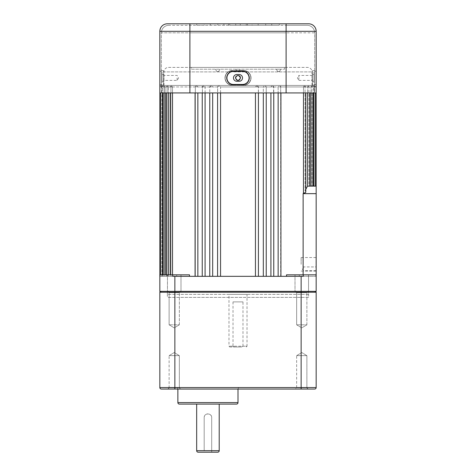 <?xml version="1.0" encoding="UTF-8"?>
<svg xmlns="http://www.w3.org/2000/svg" width="476" height="476" viewBox="0 0 476 476"><rect width="100%" height="100%" fill="white"/><g stroke="black" fill="none" stroke-linecap="round" stroke-linejoin="round"><path stroke-width="0.36" stroke-dasharray="2.38 1.78" d="M239.38 79.974A2.481 2.481 0 0 0 240.481 77.915A2.481 2.481 0 0 1 238 80.396A2.481 2.481 0 0 1 235.519 77.915A2.481 2.481 0 0 1 238 75.434A2.481 2.481 0 0 1 240.481 77.915C238.827 74.714 237.173 74.714 235.519 77.915C237.173 81.116 238.827 81.116 240.481 77.915A2.481 2.481 0 0 0 240.434 77.427M177.12 77.915L177.12 80.396L177.12 77.915M312.03 85.43L311.988 77.915L312.03 80.396L298.88 80.396L298.88 77.915L298.88 80.396L297.387 77.915L298.88 75.434L298.88 77.915L298.88 75.434L312.03 75.434L311.988 77.915L312.03 71.9A4.51 4.51 0 0 0 307.52 67.39L168.48 67.39A4.51 4.51 0 0 0 163.97 71.9L312.03 71.9L163.97 71.9L163.97 75.434L177.12 75.434L178.613 77.915L177.12 80.396L163.97 80.396L163.97 75.434L163.97 85.43L312.03 85.43L163.97 85.43M239.38 75.851A2.481 2.481 0 0 0 235.935 76.535M235.709 76.963A2.481 2.481 0 0 0 235.566 77.427M246.265 346.98L247.02 346.225L242.986 346.225L241.445 346.98L229.735 346.98L228.98 346.225L247.02 346.225L247.02 294.37L228.98 294.37L247.02 294.37M229.735 346.98L234.555 346.98L233.014 346.225L228.98 346.225L228.98 294.37M308.65 294.37L167.35 294.37L167.35 291.36L308.65 291.36L167.35 291.36L308.65 291.36L167.35 291.36L167.35 297.375L308.65 297.375L308.65 291.36L308.65 294.37L167.35 294.37M308.537 274.825L308.537 291.36L295.007 291.36L308.537 291.36L295.007 291.36L308.537 291.36L308.537 274.825L295.007 274.825L295.007 291.36L295.007 274.825L308.537 274.825M180.993 274.825L180.993 291.36L167.463 291.36L180.993 291.36L167.463 291.36L180.993 291.36L180.993 274.825L167.463 274.825L167.463 291.36L167.463 274.825L180.993 274.825M162.536 274.825L162.536 276.33L165.077 276.33L160.656 276.33L162.536 276.33L162.53 86.18L161.81 86.935L159.835 86.935L159.835 92.945L316.165 92.945L316.165 86.935L314.19 86.935L314.19 186.14L311.953 186.14L316.165 186.14L314.19 186.14L314.19 86.935L313.821 86.18L314.19 86.935L316.165 86.935A1.505 1.505 0 0 0 314.66 85.43L161.34 85.43L314.66 85.43M189.478 276.33L172.74 276.33L197.861 276.33L189.478 276.33L189.478 274.825L159.99 274.825L189.478 274.825L176.721 274.825L176.721 276.33L159.99 276.33L161.81 276.33L160.656 276.33L161.81 276.33L161.81 86.935L159.835 86.935A1.505 1.505 0 0 1 161.34 85.43M164.494 86.18L164.047 86.935L164.494 86.18L163.798 86.18L164.494 86.18M165.077 92.945L164.988 86.18L163.798 86.18A0.75 0.75 0 0 0 163.048 86.935A0.75 0.75 0 0 1 163.798 86.18L164.988 86.18L165.077 86.935L167.1 86.935L167.611 86.18L167.1 86.935L162.536 86.935L165.077 86.935L165.077 274.825M168.248 86.18L166.993 86.18A0.75 0.75 0 0 0 166.243 86.935A0.75 0.75 0 0 1 166.993 86.18L168.248 86.18L168.421 86.935L168.248 86.18M171.503 86.18L170.932 86.935L171.503 86.18L170.961 86.18L172.27 86.18L171.503 86.18M172.52 92.945L172.52 86.935L172.27 86.18L170.961 86.18A0.75 0.75 0 0 0 170.212 86.935A0.75 0.75 0 0 1 170.961 86.18L172.27 86.18L172.52 86.935L195.315 86.935L196.076 86.18L195.315 86.935L168.421 86.935L172.52 86.935L172.52 274.825M197.302 86.18L195.826 86.18L197.302 86.18L197.861 86.935L197.302 86.18M203.175 86.18L202.389 86.935L203.175 86.18L204.478 86.18L202.984 86.18A0.75 0.75 0 0 0 202.235 86.935A0.75 0.75 0 0 1 202.984 86.18L203.175 86.18M205.091 92.945L205.091 86.935L204.478 86.18L205.091 86.935L202.235 86.935L209.856 86.935L210.654 86.18L209.856 86.935L205.091 86.935L205.091 276.33L209.856 276.33L209.761 86.935A0.75 0.75 0 0 1 210.517 86.18L212.016 86.18L210.517 86.18A0.75 0.75 0 0 0 209.761 86.935L212.683 86.935L212.016 86.18L212.683 86.935L209.761 86.935L209.856 276.33L202.235 276.33L202.389 86.935L195.077 86.935A0.75 0.75 0 0 1 195.826 86.18A0.75 0.75 0 0 0 195.077 86.935L202.389 86.935L202.389 276.33L197.861 276.33L197.861 92.945M218.436 86.18L217.633 86.935L218.436 86.18L219.841 86.18L218.341 86.18L219.93 86.186L218.341 86.18A0.75 0.75 0 0 0 217.586 86.935A0.75 0.75 0 0 1 218.341 86.18L218.436 86.18M220.555 92.945L220.555 86.935L219.93 86.186A0.75 0.75 0 0 0 219.841 86.18A0.75 0.75 0 0 1 219.93 86.186L220.555 86.935L255.445 86.935L256.07 86.186L255.445 86.935L220.555 86.935L220.555 276.33L238 276.33L217.586 276.33L217.633 86.935L212.683 86.935L217.633 86.935L217.633 276.33L212.683 276.33L212.683 92.945M256.159 86.18L256.07 86.186A0.75 0.75 0 0 1 256.159 86.18L257.659 86.18L256.159 86.18A0.75 0.75 0 0 0 256.07 86.186L256.159 86.18M258.367 86.935L257.659 86.18A0.75 0.75 0 0 1 258.414 86.935A0.75 0.75 0 0 0 257.659 86.18L258.367 86.935L263.317 86.935L263.984 86.18L263.317 86.935L255.445 86.935L258.414 86.935L258.367 276.33L258.367 86.935M265.346 86.18L265.483 86.18A0.75 0.75 0 0 1 266.239 86.935A0.75 0.75 0 0 0 265.483 86.18L266.144 86.935L265.346 86.18M271.522 86.18L270.909 86.935L271.522 86.18L273.016 86.18L271.522 86.18M273.611 86.935L273.016 86.18A0.75 0.75 0 0 1 273.765 86.935A0.75 0.75 0 0 0 273.016 86.18L273.611 86.935L278.139 86.935L278.698 86.18L278.139 86.935L266.144 86.935L273.765 86.935L273.611 276.33L273.611 86.935M279.924 86.18L280.174 86.18A0.75 0.75 0 0 1 280.923 86.935A0.75 0.75 0 0 0 280.174 86.18L280.685 86.935L279.924 86.18M303.73 86.18L303.48 86.935L303.73 86.18L305.039 86.18A0.75 0.75 0 0 1 305.788 86.935A0.75 0.75 0 0 0 305.039 86.18L303.73 86.18M305.788 189.353L305.068 190.578L305.068 86.935L304.497 86.18L305.068 86.935L307.579 86.935L307.752 86.18L307.579 86.935L305.068 86.935L305.068 190.578L307.579 186.14L307.579 86.935L309.757 86.935A0.75 0.75 0 0 0 309.007 86.18L307.752 86.18L309.007 86.18A0.75 0.75 0 0 1 309.757 86.935L308.9 86.935L308.388 86.18L308.9 86.935L309.757 86.935L307.579 86.935L307.579 92.945M311.012 86.18L310.923 86.935L311.012 86.18L312.202 86.18A0.75 0.75 0 0 1 312.952 86.935A0.75 0.75 0 0 0 312.202 86.18L311.012 86.18M311.953 86.935L311.506 86.18L311.953 86.935L313.464 86.935L313.47 86.18L313.464 86.935L311.953 86.935L311.953 186.14L311.953 86.935M313.821 86.18L314.594 86.18L313.821 86.18M314.594 86.18A0.75 0.75 0 0 1 315.344 86.935A0.75 0.75 0 0 0 314.594 86.18L313.47 86.18L314.594 86.18M161.406 86.18L162.179 86.18L161.406 86.18A0.75 0.75 0 0 0 160.656 86.935A0.75 0.75 0 0 1 161.406 86.18L162.53 86.18L161.406 86.18M159.835 387.565A1.505 1.505 0 0 0 161.34 389.065L180.612 389.065L179.339 387.791L179.339 355.62L169.117 355.62L169.117 387.791L179.339 387.791L179.339 355.62L169.117 355.62L179.339 355.62L174.228 352.549L169.117 355.62L179.339 355.62L174.228 352.549L169.117 355.62L169.117 387.791L179.339 387.791L180.612 389.065L174.865 389.065L174.865 292.228L316.165 292.228L316.165 387.565L159.835 387.565L159.835 292.228L174.865 292.228L174.865 291.36L161.34 291.36L301.135 291.36L159.835 291.36L159.835 276.33L161.81 276.33L161.81 86.935L162.179 86.18L162.53 86.18L162.536 86.935L160.656 86.935L162.536 86.935L162.536 92.945M316.165 268.815L316.165 266.935L316.165 268.815M303.385 268.815L303.385 266.935L303.385 268.815M316.165 264.305L316.165 257.54L316.165 264.305M301.135 264.305L301.135 257.54L301.135 264.305M216.753 71.448L215.455 69.193L219.96 69.193L215.455 69.193L219.96 69.193L215.455 69.193L216.753 71.448L218.662 71.448L219.96 69.193L218.662 71.448L216.753 71.448M277.633 71.448L279.537 71.448L277.633 71.448L276.33 69.193L280.84 69.193L276.33 69.193M279.537 71.448L280.84 69.193M237.048 71.448L235.745 69.193L240.255 69.193L235.745 69.193L240.255 69.193L235.745 69.193L237.048 71.448L238.952 71.448L240.255 69.193L238.952 71.448L237.048 71.448M168.48 67.39L307.52 67.39M217.586 92.945L217.586 276.33L220.555 276.33M212.683 276.33L217.586 276.33M209.761 92.945L209.761 276.33M202.235 92.945L202.235 276.33L205.091 276.33M195.077 92.945L195.077 276.33M195.315 276.33L195.315 86.935L195.315 276.33M160.656 274.825L160.656 92.945M163.048 274.825L163.048 92.945M168.421 274.825L168.421 276.33L172.52 276.33L166.243 276.33L168.421 276.33L168.421 86.935L166.243 86.935L168.421 86.935L168.421 92.945M166.243 274.825L166.243 276.33L167.1 276.33L166.243 276.33L166.243 92.945M170.212 92.945L170.212 274.825M170.932 276.33L170.932 86.935L170.932 276.33M167.1 276.33L167.1 86.935L167.1 276.33L165.077 276.33L167.1 276.33M164.047 276.33L164.047 86.935L164.047 276.33M191.4 69.193L284.6 69.193L191.4 69.193L191.4 67.39L284.6 67.39L191.4 67.39M284.6 69.193L284.6 67.39M242.986 346.225L242.986 301.885L233.014 301.885L242.986 301.885M233.014 301.885L233.014 346.225M172.74 274.825L172.74 276.33L174.865 276.33L174.865 291.36L316.165 291.36L316.165 276.33L303.129 276.33L303.48 86.935L280.685 86.935L305.788 86.935L303.48 86.935L303.48 92.945M176.721 276.33L172.52 276.33L176.721 276.33L176.721 274.825L159.99 274.825L159.99 276.33L176.721 276.33M255.445 276.33L238 276.33L255.445 276.33L255.445 92.945M263.317 276.33L270.909 276.33L263.317 276.33L263.317 86.935L266.239 86.935L263.317 86.935L263.317 92.945M266.144 276.33L266.239 86.935L266.144 276.33M270.909 276.33L278.139 276.33L270.909 276.33L270.909 92.945M303.129 274.825L303.129 276.33L299.279 276.33L316.01 276.33L316.01 274.825L286.522 274.825L299.279 274.825L286.522 274.825L286.522 276.33L278.139 276.33L278.139 86.935L280.923 86.935L278.139 86.935L278.139 92.945M278.139 276.33L280.923 276.33L280.685 86.935L280.685 276.33L303.26 276.33L286.522 276.33M299.279 274.825L299.279 276.33L316.01 276.33L299.279 276.33L299.279 274.825M310.923 186.14L312.952 186.14L308.9 186.14L308.9 86.935L310.923 86.935L308.9 86.935L308.9 186.14L310.923 186.14L310.923 86.935L312.952 86.935L310.923 86.935L310.923 92.945M313.464 186.14L313.464 86.935L315.344 86.935L313.464 86.935L313.464 92.945M307.579 186.14L316.165 186.14L316.01 276.33M197.861 276.33L202.235 276.33M312.952 186.14L311.953 186.14L312.952 186.14L312.952 92.945M174.865 276.33L303.26 276.33L303.26 274.825M303.129 193.655L316.165 193.655M303.48 193.131L305.562 192.661M305.788 191.864L305.068 190.578L305.788 191.864L305.788 92.945M309.007 86.18L307.752 86.18L309.007 86.18M241.445 346.98L234.555 346.98M235.519 77.915A2.481 2.481 0 0 0 236.626 79.98M236.875 81.295A3.38 3.38 0 0 1 233.49 77.915A3.38 3.38 0 0 1 236.875 74.53A3.38 3.38 0 0 0 233.49 77.915A3.38 3.38 0 0 0 236.875 81.295L239.125 81.295A3.38 3.38 0 0 0 242.51 77.915A3.38 3.38 0 0 1 239.125 81.295L236.875 81.295A3.38 3.38 0 0 1 233.49 77.915A3.38 3.38 0 0 1 236.875 74.53L239.125 74.53A3.38 3.38 0 0 1 242.51 77.915A3.38 3.38 0 0 1 239.125 81.295L236.875 81.295M163.595 81.295L162.09 81.295L162.09 74.53L162.09 81.295L163.595 81.295L163.595 77.915L163.595 85.103L161.34 85.299L161.34 70.531L161.34 85.299L163.595 85.103L163.595 70.728L163.595 81.295M162.09 84.478L159.835 84.68L159.835 71.15L159.835 84.68L162.09 84.478L162.09 71.346L159.835 71.15L162.09 71.346L162.09 84.478M249.275 77.915A6.765 6.765 0 0 1 242.51 84.68L233.49 84.68A6.765 6.765 0 0 1 226.725 77.915A6.765 6.765 0 0 1 233.49 71.15L242.51 71.15A6.765 6.765 0 0 1 249.275 77.915M249.079 77.915A6.569 6.569 0 0 1 242.51 84.478L233.49 84.478A6.569 6.569 0 0 1 226.921 77.915A6.569 6.569 0 0 1 233.49 71.346L242.51 71.346A6.569 6.569 0 0 1 249.079 77.915M232.365 70.728A7.188 7.188 0 0 0 225.178 77.915A7.188 7.188 0 0 0 232.365 85.103A7.188 7.188 0 0 1 225.178 77.915A7.188 7.188 0 0 1 232.365 70.728L243.635 70.728A7.188 7.188 0 0 1 250.822 77.915A7.188 7.188 0 0 1 243.635 85.103L232.365 85.103L243.635 85.103A7.188 7.188 0 0 0 250.822 77.915A7.188 7.188 0 0 0 243.635 70.728L232.365 70.728L243.635 70.531A7.384 7.384 0 0 1 251.019 77.915A7.384 7.384 0 0 1 243.635 85.299L232.365 85.299A7.384 7.384 0 0 1 224.981 77.915A7.384 7.384 0 0 1 232.365 70.531A7.384 7.384 0 0 0 224.981 77.915A7.384 7.384 0 0 0 232.365 85.299L243.635 85.299A7.384 7.384 0 0 0 251.019 77.915A7.384 7.384 0 0 0 243.635 70.531L232.365 70.728M163.595 70.728L161.34 70.531L163.595 70.728M312.405 81.295L313.91 81.295L313.91 74.53L313.91 81.295L312.405 81.295L312.405 77.915L312.405 85.103L314.66 85.299L314.66 70.531L314.66 85.299L312.405 85.103L312.405 70.728L312.405 81.295M313.91 84.478L316.165 84.68L316.165 71.15L316.165 84.68L313.91 84.478L313.91 71.346L316.165 71.15L313.91 71.346L313.91 84.478M312.405 70.728L314.66 70.531L312.405 70.728M246.265 23.8L229.735 23.8L246.265 23.8L246.265 25.305L229.735 25.305L246.265 25.305M229.735 23.8L229.735 25.305M159.835 92.945L159.835 31.315L316.165 31.315L316.165 92.945M314.66 92.945L286.1 92.945L314.66 92.945L314.66 32.82A7.515 7.515 0 0 0 307.145 25.305L286.1 25.305L307.145 25.305A7.515 7.515 0 0 1 314.66 32.82L286.1 32.82L314.66 32.82L314.66 92.945M189.9 92.945L189.9 32.82L161.34 32.82A7.515 7.515 0 0 1 168.855 25.305L286.1 25.305L168.855 25.305A7.515 7.515 0 0 0 161.34 32.82L161.34 92.945L161.34 32.82L189.9 32.82L189.9 92.945L286.1 92.945L161.34 92.945L189.9 92.945L189.9 23.8L167.35 23.8M252.101 23.8L279.275 23.8L240.255 23.8L252.101 23.8L252.101 25.305L240.255 25.305L279.275 25.305L240.255 25.305L252.101 25.305L252.101 23.8M240.255 23.8L279.275 23.8L240.255 23.8L240.255 25.305L279.275 25.305L240.255 25.305L240.255 23.8M204.252 23.8L235.745 23.8L196.725 23.8L204.252 23.8L204.252 25.305L196.725 25.305L235.745 25.305L196.725 25.305L204.252 25.305L204.252 23.8M308.65 23.8L189.9 23.8M196.725 23.8L196.725 25.305L196.725 23.8M235.745 23.8L235.745 25.305L235.745 23.8M210.285 23.8L210.285 25.305L210.285 23.8M217.835 23.8L217.835 25.305L217.835 23.8M223.898 23.8L223.898 25.305L223.898 23.8M228.492 23.8L228.492 25.305L228.492 23.8M279.275 23.8L279.275 25.305L279.275 23.8M271.748 23.8L271.748 25.305L271.748 23.8M258.165 23.8L258.165 25.305L258.165 23.8M265.715 23.8L265.715 25.305L265.715 23.8M247.508 23.8L247.508 25.305L247.508 23.8M312.405 74.53L313.91 74.53L312.405 74.53M242.51 77.915A3.38 3.38 0 0 0 239.125 74.53A3.38 3.38 0 0 1 242.51 77.915M163.595 74.53L162.09 74.53L163.595 74.53M167.838 389.065L180.612 389.065L167.838 389.065L169.117 387.791L179.339 387.791L169.117 387.791L167.838 389.065L308.162 389.065L295.388 389.065L301.135 389.065L295.388 389.065L296.661 387.791L306.883 387.791L296.661 387.791L295.388 389.065L308.162 389.065L306.883 387.791L306.883 355.62L296.661 355.62L296.661 387.791L306.883 387.791L306.883 355.62L296.661 355.62L306.883 355.62L301.772 352.549L296.661 355.62L306.883 355.62L301.772 352.549L296.661 355.62L296.661 387.791L306.883 387.791L308.162 389.065L167.35 389.065A1.505 1.505 0 0 0 168.855 387.565L307.145 387.565L168.855 387.565M296.661 292.639L295.388 291.36L308.162 291.36L295.388 291.36L308.162 291.36L295.388 291.36L296.661 292.639L306.883 292.639L308.162 291.36L306.883 292.639L296.661 292.639L306.883 292.639L296.661 292.639L296.661 324.805L296.661 292.639M306.883 324.805L306.883 292.639L306.883 324.805L296.661 324.805L306.883 324.805L296.661 324.805L306.883 324.805L301.772 327.881L296.661 324.805L301.772 327.881L306.883 324.805M169.117 292.639L167.838 291.36L180.612 291.36L167.838 291.36L180.612 291.36L167.838 291.36L169.117 292.639L179.339 292.639L180.612 291.36L179.339 292.639L169.117 292.639L179.339 292.639L169.117 292.639L169.117 324.805L169.117 292.639M179.339 324.805L179.339 292.639L179.339 324.805L169.117 324.805L179.339 324.805L169.117 324.805L179.339 324.805L174.228 327.881L169.117 324.805L174.228 327.881L179.339 324.805M308.65 297.375L167.35 297.375M219.21 450.695L211.695 450.695L211.695 452.2L217.705 452.2M307.145 387.565A1.505 1.505 0 0 0 308.65 389.065M238 389.065L177.875 389.065L238 389.065A1.505 1.505 0 0 1 239.505 387.565L176.37 387.565L239.505 387.565M177.875 389.065A1.505 1.505 0 0 0 176.37 387.565M219.21 404.1L196.665 404.1L219.21 404.1M174.865 389.065L314.66 389.065A1.505 1.505 0 0 0 316.165 387.565A1.505 1.505 0 0 1 314.66 389.065M179.375 404.1L236.495 404.1M211.695 450.695L211.695 417.625C211.933 412.781 203.948 412.775 204.18 417.625L204.18 450.695L196.665 450.695M198.165 452.2L211.695 452.2L211.695 417.625A3.76 3.76 0 0 0 207.935 413.87A3.76 3.76 0 0 0 204.18 417.625L204.18 450.695M159.835 292.228L161.34 291.36M316.165 292.228L314.66 291.36M301.135 389.065L301.135 276.33M286.1 92.945L286.1 32.82L189.9 32.82L286.1 32.82L286.1 92.945L286.1 23.8M168.855 25.305A7.515 7.515 0 0 0 161.34 32.82A7.515 7.515 0 0 1 168.855 25.305M189.9 25.305L189.9 32.82L189.9 25.305M286.1 25.305L286.1 32.82L286.1 25.305M238 402.595L177.875 402.595M316.165 270.695L303.385 270.695L302.26 268.815L303.385 266.935L316.165 266.935M301.135 257.54L316.165 257.54M280.923 276.33L280.923 92.945M273.765 276.33L273.765 92.945M266.239 276.33L266.239 92.945M258.414 276.33L258.414 92.945M315.344 186.14L315.344 92.945M309.757 186.14L309.757 92.945M301.135 271.07L316.165 271.07"/><path stroke-width="0.71" d="M240.434 77.427A2.481 2.481 0 0 0 239.38 75.851M235.935 76.535A2.481 2.481 0 0 0 235.709 76.963M235.566 77.427A2.481 2.481 0 0 0 235.519 77.915C237.173 74.714 238.827 74.714 240.481 77.915C238.827 81.116 237.173 81.116 235.519 77.915M217.586 276.33L217.586 92.945M209.761 276.33L209.761 92.945M202.235 276.33L202.235 92.945M195.077 276.33L195.077 92.945M170.212 274.825L170.212 92.945M166.243 274.825L166.243 92.945M163.048 274.825L163.048 92.945M160.656 274.825L160.656 92.945M316.165 31.315L316.165 291.36L159.835 291.36L159.835 31.315A7.515 7.515 0 0 1 167.35 23.8L308.65 23.8A7.515 7.515 0 0 1 316.165 31.315A7.515 7.515 0 0 0 308.65 23.8A7.515 7.515 0 0 1 316.165 31.315L159.835 31.315A7.515 7.515 0 0 1 167.35 23.8A7.515 7.515 0 0 0 159.835 31.315M165.077 274.825L165.077 92.945M162.536 274.825L162.536 92.945M313.464 186.14L313.464 92.945M310.923 186.14L310.923 92.945M307.579 186.14L307.579 92.945M316.165 186.14L307.538 186.14L305.788 189.353M305.562 192.661L305.788 191.864L305.562 192.661L303.48 193.131L303.48 92.945M316.01 276.33L316.01 274.825L286.522 274.825L286.522 276.33M303.48 193.131L303.129 193.655L303.129 274.825M278.139 276.33L278.139 92.945M270.909 276.33L270.909 92.945M263.317 276.33L263.317 92.945M255.445 276.33L255.445 92.945M220.555 276.33L220.555 92.945M212.683 276.33L212.683 92.945M205.091 276.33L205.091 92.945M197.861 276.33L197.861 92.945M172.52 274.825L172.52 92.945M159.99 276.33L159.99 274.825L189.478 274.825L189.478 276.33M168.421 274.825L168.421 92.945M303.26 274.825L303.26 276.33L172.74 276.33L172.74 274.825M303.129 193.655L316.165 193.655M236.626 79.98A2.481 2.481 0 0 0 239.38 79.974M233.49 77.915A3.38 3.38 0 0 0 236.875 81.295L239.125 81.295A3.38 3.38 0 0 0 242.51 77.915A3.38 3.38 0 0 0 239.125 74.53L236.875 74.53A3.38 3.38 0 0 0 233.49 77.915M226.725 77.915A6.765 6.765 0 0 0 233.49 84.68L242.51 84.68A6.765 6.765 0 0 0 249.275 77.915A6.765 6.765 0 0 0 242.51 71.15L233.49 71.15A6.765 6.765 0 0 0 226.725 77.915M226.921 77.915A6.569 6.569 0 0 0 233.49 84.478L242.51 84.478A6.569 6.569 0 0 0 249.079 77.915A6.569 6.569 0 0 0 242.51 71.346L233.49 71.346A6.569 6.569 0 0 0 226.921 77.915M316.165 92.945L159.835 92.945M301.135 389.065L161.34 389.065A1.505 1.505 0 0 1 159.835 387.565L159.835 292.228L316.165 292.228L316.165 387.565A1.505 1.505 0 0 1 314.66 389.065L301.135 389.065L301.135 276.33M196.665 404.1L196.665 450.695A1.505 1.505 0 0 0 198.165 452.2L217.705 452.2A1.505 1.505 0 0 0 219.21 450.695L219.21 404.1M167.35 389.065L167.838 389.065M177.875 389.065L177.875 402.595A1.505 1.505 0 0 0 179.375 404.1L236.495 404.1A1.505 1.505 0 0 0 238 402.595L238 389.065M161.34 291.36L159.835 292.228M314.66 291.36L316.165 292.228M159.835 387.565L174.865 387.565L174.865 276.33M286.1 92.945L286.1 23.8M189.9 92.945L189.9 23.8M196.665 450.695L219.21 450.695M177.875 402.595L238 402.595M174.865 389.065L174.865 387.565L316.165 387.565A1.505 1.505 0 0 1 314.66 389.065M305.788 191.864L305.788 92.945M309.757 186.14L309.757 92.945M312.952 186.14L312.952 92.945M315.344 186.14L315.344 92.945M258.414 276.33L258.414 92.945M266.239 276.33L266.239 92.945M273.765 276.33L273.765 92.945M280.923 276.33L280.923 92.945"/></g></svg>
